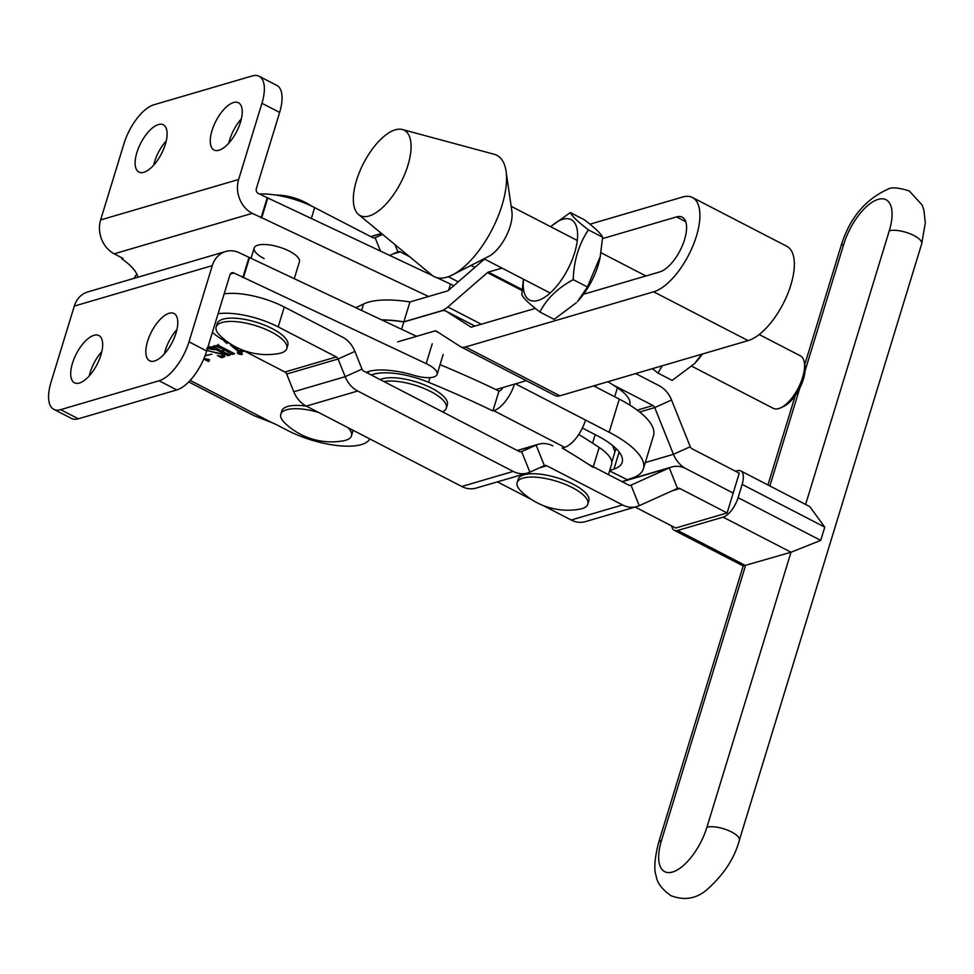 <?xml version="1.0" encoding="UTF-8"?>
<svg xmlns="http://www.w3.org/2000/svg" width="974" height="974" viewBox="0 0 974 974"><rect width="100%" height="100%" fill="white"/><g stroke="black" fill="none" stroke-linecap="round" stroke-linejoin="round"><path stroke-width="1.46" d="M237.79 352.271A2.593 0.901 -163 0 0 237.376 352.588A2.593 0.901 -163 0 0 239.007 354A2.593 0.901 -163 0 0 241.929 354.426A2.593 0.901 -163 0 0 242.343 354.11A2.593 0.901 -163 0 0 240.712 352.698A2.593 0.901 -163 0 0 237.79 352.271M241.637 354.268A2.228 0.767 -163 0 0 241.99 354A2.228 0.767 -163 0 0 240.59 352.795A2.228 0.767 -163 0 0 238.082 352.43A2.228 0.767 -163 0 0 237.729 352.698A2.228 0.767 -163 0 0 239.129 353.915A2.228 0.767 -163 0 0 241.637 354.268M153.685 165.154A26.59 11.627 117.3 0 1 166.262 140.84M143.823 172.276A26.59 11.627 117.3 0 1 138.905 172.045A26.59 11.627 117.3 0 1 138.588 147.829A26.59 11.627 117.3 0 1 158.409 124.562A26.59 11.627 117.3 0 1 163.328 124.794A26.59 11.627 117.3 0 1 163.644 149.022A26.59 11.627 117.3 0 1 143.823 172.276M228.805 143.141A26.59 11.627 117.3 0 1 241.382 118.816M218.943 150.252A26.59 11.627 117.3 0 1 214.024 150.02A26.59 11.627 117.3 0 1 213.72 125.804A26.59 11.627 117.3 0 1 233.541 102.538A26.59 11.627 117.3 0 1 238.46 102.781A26.59 11.627 117.3 0 1 238.764 126.997A26.59 11.627 117.3 0 1 218.943 150.252M101.832 351.577A26.59 11.627 -62.7 0 0 89.255 375.903M93.979 335.312A26.59 11.627 -62.7 0 0 74.158 358.566A26.59 11.627 -62.7 0 0 74.474 382.782A26.59 11.627 -62.7 0 0 79.393 383.026A26.59 11.627 -62.7 0 0 99.214 359.759A26.59 11.627 -62.7 0 0 98.898 335.543A26.59 11.627 -62.7 0 0 93.979 335.312M176.951 329.553A26.59 11.627 -62.7 0 0 164.375 353.879M169.111 313.287A26.59 11.627 -62.7 0 0 149.29 336.541A26.59 11.627 -62.7 0 0 149.594 360.77A26.59 11.627 -62.7 0 0 154.513 361.001A26.59 11.627 -62.7 0 0 174.334 337.734A26.59 11.627 -62.7 0 0 174.029 313.518A26.59 11.627 -62.7 0 0 169.111 313.287M369.73 438.897A55.408 19.2 17 0 1 361.403 444.594A55.408 19.2 17 0 1 287.488 430.411L277.334 425.151A29.549 10.239 -163 0 0 271.697 422.558L253.97 415.642L188.725 381.905M230.302 274.071L233.955 273L426.174 363.619A22.159 7.682 17 0 1 437.095 374.369A22.159 7.682 17 0 1 433.613 377.035A22.159 7.682 17 0 1 414.12 375.367A51.707 17.909 -163 0 0 366.139 372.36M294.294 278.601L299.42 261.823A23.644 8.194 -163 0 0 289.461 251.207A23.644 8.194 -163 0 0 254.202 248.005A23.644 8.194 -163 0 0 264.161 258.621M230.838 344.114A3.713 1.291 -163 0 0 230.497 344.467A3.713 1.291 -163 0 0 231.057 345.49L237.729 351.103A2.228 0.767 -163 0 0 241.308 352.052L244.498 351.115M204.004 358.383L209.605 359.905L208.594 361.512L203.736 359.004M209.179 359.686L208.826 361.439M207.06 349.788L209.142 351.127L222.766 354.025L224.02 356.983L221.536 357.714L217.433 355.547L223.448 356.594L224.58 354.804M224.957 356.338L224.02 356.983L224.3 355.693M221.585 356.691L221.536 357.714M223.448 356.594L222.218 354.378L206.878 350.421M206.732 348.181L209.373 347.414L214.804 349.788L207.377 348.558M227.271 355.279L211.078 347.097L213.55 346.379L221.11 350.908L224.519 349.909L215.412 345.831L217.896 345.1L234.551 353.708L232.068 354.439L225.213 350.263L221.804 351.261L230.205 354.986L227.733 355.717L227.246 354.073M214.037 346.622L214.231 347.353M218.371 345.344L218.578 346.087M231.617 354.012L231.581 352.807M205.124 355.595L211.882 354.171L205.003 355.887M202.324 362.097L201.606 363.558M224.714 341.095L226.966 343.542L224.02 340.693M432.505 275.605L258.268 193.473A3.689 3.068 73.7 0 1 256.332 188.627L279.635 112.424A36.939 16.144 117.3 0 0 276.835 85.408L259.121 76.252A36.939 16.144 117.3 0 1 261.933 103.268L238.63 179.484A25.86 21.465 73.7 0 0 252.193 213.355L114.201 253.812L123.053 258.39L121.787 258.755A70.177 24.313 17 0 1 137.991 277.2M436.815 277.639L450.487 284.091A22.159 7.682 17 0 1 453.714 285.772M267.813 197.844L261.738 217.726L428.56 296.498M261.738 217.726L252.193 213.355M121.787 258.755L122.067 257.867M416.568 336.334L240.042 253.118A25.86 21.465 73.7 0 0 225.676 251.499A25.86 21.465 73.7 0 0 212.295 265.634L188.993 341.837L206.695 350.993L229.998 274.79A3.689 3.068 73.7 0 1 231.909 272.769A3.689 3.068 73.7 0 1 233.955 273M249.588 257.489L243.5 277.371M134.01 278.369L136.774 273.95M242.818 277.578L248.894 257.696M188.993 341.837A36.939 16.144 -62.7 0 1 159.091 380.773L60.644 409.64A36.939 16.144 -62.7 0 1 53.801 409.311A36.939 16.144 -62.7 0 1 51.001 382.295L74.304 306.079A25.86 21.465 -106.3 0 1 87.684 291.957L225.676 251.499M53.801 409.311L71.516 418.467A36.939 16.144 -62.7 0 0 78.346 418.796L176.793 389.929A36.939 16.144 -62.7 0 0 206.695 350.993M267.132 198.051L261.044 217.933M114.201 253.812A25.86 21.465 -106.3 0 1 100.639 219.929L123.942 143.726A36.939 16.144 117.3 0 1 153.843 104.79L252.29 75.923A36.939 16.144 117.3 0 1 259.121 76.252M213.671 346.44L213.318 347.633M212.235 346.756L212.04 347.377M211.955 346.841L211.772 347.462M224.714 349.252L224.519 349.909M218.006 345.161L217.64 346.354M216.569 345.49L216.386 346.111M216.301 345.575L216.106 346.184M232.433 353.245L232.068 354.439M225.408 349.617L225.213 350.263M221.987 350.652L221.804 351.261M228.099 354.512L227.733 355.717M205.563 355.461L205.368 356.082M224.677 340.839L224.446 341.618M241.187 350.798A2.228 0.767 -163 0 0 241.71 350.725L243.001 350.348M232.348 345.052A2.228 0.767 -163 0 0 232.652 345.405L239.032 350.762L242.891 350.287M241.028 353.879L238.192 352.953L239.884 353.379L239.202 352.661L240.968 353.976M240.919 353.915L239.981 353.355M742.139 484.407A18.469 8.072 -62.7 0 0 740.739 470.905L809.747 506.59L824.771 527.129L742.139 484.407L738.085 497.665L820.717 540.387L791.01 552.221L743.259 565.979L674.251 530.294A18.469 8.072 -62.7 0 0 677.661 530.465L745.536 565.553L661.456 840.574A42.479 18.567 -62.7 0 0 672.547 872.022A42.479 18.567 -62.7 0 0 706.929 827.243L791.01 552.221L723.134 517.133L677.661 530.465M635.182 507.064L675.712 528.018L727.115 512.945L739.266 473.181L692.051 448.771A3.689 3.068 73.7 0 1 690.262 446.725L671.549 399.997A25.86 21.465 -106.3 0 0 659.021 385.643L635.681 373.578M671.756 525.972A18.469 8.072 -62.7 0 0 674.251 530.294M723.134 517.133A18.469 8.072 -62.7 0 0 738.085 497.665M740.739 470.905A18.469 8.072 -62.7 0 0 737.318 470.746L735.553 471.258M672.401 490.738L679.901 488.534L727.115 512.945M612.597 384.669L652.945 405.525A3.689 3.068 -106.3 0 1 654.735 407.582L673.448 454.31A25.86 21.465 73.7 0 0 685.976 468.652L733.191 493.063L685.976 468.652A25.86 21.465 73.7 0 0 671.61 467.033A25.86 21.465 73.7 0 0 669.296 467.897L631.006 485.162A3.689 3.068 -106.3 0 1 630.677 485.283A3.689 3.068 -106.3 0 1 628.632 485.052L588.284 464.196M224.166 293.868A48.018 16.631 -163 0 1 284.274 307.017L278.199 326.899L336.298 356.934L284.895 372.007A3.689 3.068 -106.3 0 1 286.685 374.053L293.771 391.755A25.86 21.465 73.7 0 0 306.299 406.097L461.786 486.489A25.86 21.465 73.7 0 0 476.152 488.096L527.543 473.035A25.86 21.465 -106.3 0 1 513.188 471.416L357.702 391.024A25.86 21.465 -106.3 0 1 345.173 376.682L293.771 391.755M278.199 326.899A48.018 16.631 -163 0 0 218.091 313.75M212.393 332.341A48.018 16.631 -163 0 0 226.796 341.971L230.4 343.834M241.966 349.812L284.895 372.007M284.274 307.017L342.373 337.053A25.86 21.465 73.7 0 1 354.901 351.407L361.987 369.097L345.173 376.682L338.088 358.992A3.689 3.068 73.7 0 0 336.298 356.934M497.397 481.874L531.402 499.455M542.968 505.433L571.154 520.006A25.86 21.465 73.7 0 0 585.508 521.614L636.911 506.553A25.86 21.465 -106.3 0 1 622.544 504.934L546.743 465.742A3.689 3.068 73.7 0 0 544.697 465.511A3.689 3.068 73.7 0 0 544.369 465.633L536.138 445.106A25.86 21.465 73.7 0 1 538.464 444.241L517.218 450.475M361.987 369.097A3.689 3.068 -106.3 0 0 363.777 371.143L519.264 451.534A3.689 3.068 -106.3 0 0 521.309 451.766A3.689 3.068 -106.3 0 0 521.65 451.644L536.138 445.106L517.438 450.585M636.911 506.553A25.86 21.465 -106.3 0 0 639.236 505.689L677.514 488.424L669.296 467.897L622.167 481.716M679.901 488.534A3.689 3.068 73.7 0 0 677.843 488.303A3.689 3.068 73.7 0 0 677.514 488.424M552.83 445.861A25.86 21.465 73.7 0 0 538.464 444.241M527.543 473.035A25.86 21.465 -106.3 0 0 529.868 472.171L544.369 465.633M259.291 193.996A48.018 16.631 17 0 1 314.663 207.608L372.762 237.656A3.689 3.068 73.7 0 0 374.82 237.875A3.689 3.068 73.7 0 0 375.148 237.753L382.612 234.393M471.026 265.427L474.874 267.412M389.746 255.419L397.867 251.755A3.689 3.068 -106.3 0 1 398.196 251.633A3.689 3.068 -106.3 0 1 400.253 251.864L409.567 256.673M448.308 276.713L458.243 281.839M612.427 445.349L614.984 451.729M442.513 411.856A36.939 12.796 -163 0 0 446.299 408.143L447.309 404.819A36.939 12.796 -163 0 0 431.762 388.224A36.939 12.796 -163 0 0 380.201 379.629M446.299 408.143A36.939 12.796 -163 0 0 430.752 391.548A36.939 12.796 -163 0 0 383.866 381.528M371.289 375.027A48.018 16.631 17 0 1 428.572 382.295A465.402 161.234 17 0 1 492.893 410.955L493.794 410.687L564.616 447.309L562.205 448.016A465.402 161.234 17 0 1 593.093 467.35M440.065 364.653A465.402 161.234 17 0 1 498.968 391.073L499.869 390.805A3.689 1.619 117.3 0 0 502.608 387.615M578.751 434.453A465.402 161.234 17 0 1 599.18 447.468A48.018 16.631 17 0 1 611.538 464.464L608.446 474.618M629.715 405.038L629.776 404.831A48.018 16.631 -163 0 0 617.406 387.822A465.402 161.234 -163 0 0 607.983 381.698M502.28 388.297A369.365 127.959 -163 0 0 501.586 387.92M596.173 385.156A25.86 11.298 117.3 0 1 595.674 386.922L619.281 399.121A81.256 28.149 17 0 1 653.505 435.634L643.376 468.774A81.256 28.149 -163 0 0 609.152 432.261L585.544 420.062A25.86 11.298 117.3 0 1 564.616 447.309M582.391 428.036L597.293 435.743A59.097 20.478 -163 0 1 622.179 462.297A59.097 20.478 -163 0 1 613.949 469.091L609.687 470.527M514.503 384.121A25.86 11.298 117.3 0 1 493.794 410.687M498.968 391.073L492.893 410.955M609.578 470.892L627.293 479.719L632.065 478.112A81.256 28.149 -163 0 0 643.376 468.774M611.782 462.2L615.97 448.49M502 268.094L488.364 272.087A3.689 1.619 -62.7 0 0 487.426 272.647L447.87 306.956A25.86 11.298 117.3 0 1 441.356 310.84L403.857 321.834A77.567 26.87 -163 0 0 381.674 319.862M484.516 259.047L448.369 290.41A3.689 1.619 117.3 0 1 447.443 290.958L409.944 301.952L403.857 321.834M692.417 197.491A52.815 23.084 117.3 0 1 696.422 236.122A52.815 23.084 117.3 0 1 653.664 291.798L748.105 340.62A52.815 23.084 117.3 0 0 790.864 284.956A52.815 23.084 117.3 0 0 786.846 246.312L692.417 197.491A52.815 23.084 117.3 0 0 682.64 197.028L589.964 224.203M583.487 294.27L659.751 271.916A30.657 13.405 117.3 0 0 678.233 253.873A30.657 13.405 117.3 0 0 682.238 217.178A30.657 13.405 117.3 0 0 676.565 216.91L602.565 238.606M535.31 308.393L471.538 327.094A3.689 1.619 -62.7 0 1 470.856 327.057A3.689 1.619 -62.7 0 1 470.807 327.021L446.506 311.437A25.86 11.298 117.3 0 0 446.104 311.205A25.86 11.298 117.3 0 0 441.319 310.974L403.82 321.968L401.592 329.261M438.531 332.56L435.244 330.856L397.745 341.85M435.244 330.856A3.689 1.619 117.3 0 1 435.926 330.892A3.689 1.619 117.3 0 1 435.987 330.917L460.276 346.513A25.86 11.298 -62.7 0 0 460.678 346.744A25.86 11.298 -62.7 0 0 465.462 346.975L653.664 291.798M526.301 380.676L495.888 389.588M748.105 340.62L559.892 395.797L465.462 346.975M554.717 395.334A25.86 11.298 -62.7 0 0 555.119 395.566A25.86 11.298 -62.7 0 0 559.892 395.797M409.944 301.952A77.567 26.87 -163 0 0 363.594 303.985L355.887 307.687M403.82 321.968A77.567 26.87 -163 0 0 381.966 319.996M402.408 129.518L494.208 154.282A68.277 29.841 117.3 0 1 506.078 171.327L511.91 211.565A29.549 12.918 117.3 0 1 510.169 226.236A29.549 12.918 117.3 0 1 488.753 256.369L452.545 274.863A68.277 29.841 117.3 0 1 431.774 275.045L358.493 214.45A48.018 20.99 117.3 0 1 356.508 180.433A48.018 20.99 117.3 0 1 402.408 129.518A48.018 20.99 117.3 0 1 407.911 165.361A48.018 20.99 117.3 0 1 358.493 214.45M506.078 171.327A68.277 29.841 117.3 0 1 502.036 205.246A68.277 29.841 117.3 0 1 452.545 274.863M804.244 362.011L804.853 365.238A26.59 11.627 117.3 0 1 803.404 379.117A26.59 11.627 117.3 0 1 783.51 406.535L780.515 407.899A29.549 12.918 -62.7 0 0 802.625 377.437A29.549 12.918 -62.7 0 0 804.244 362.011A29.549 12.918 -62.7 0 0 800.372 355.827L759.172 334.52M691.917 366.285L773.234 408.325A29.549 12.918 -62.7 0 0 780.515 407.899M652.422 368.671L657.961 373.066L662.283 365.786M701.877 354.171L694.523 363.643L672.157 380.408L657.961 373.066M702.473 354A45.242 19.772 117.3 0 1 695.643 362.438L694.523 363.643M550.687 226.735A45.242 19.772 117.3 0 1 562.838 219.272A45.242 19.772 117.3 0 1 574.636 252.765A45.242 19.772 117.3 0 1 538.013 300.455A45.242 19.772 117.3 0 1 523.549 279.234M600.434 256.089L587.419 286.977L577.606 301.416A45.242 19.772 117.3 0 0 600.045 258.013L602.626 237.23C601.08 233.76 595.053 227.989 584.534 219.893L570.338 212.551L550.578 226.674M523.391 279.148L521.821 294.696C523.342 298.141 529.369 303.912 539.925 312.033C546.487 298.933 557.591 288.134 573.223 279.635C573.808 260.679 578.873 244.097 588.43 229.888C577.911 221.804 571.884 216.021 570.338 212.551M587.419 286.977L573.223 279.635M602.626 237.23L588.43 229.888M576.486 302.61L554.121 319.375L539.925 312.033M587.821 504.179L588.832 500.855A36.939 12.796 -163 0 0 573.272 484.261A36.939 12.796 -163 0 0 518.18 479.257L517.17 482.58A36.939 12.796 -163 0 0 521.139 491.286A67.096 67.096 0 0 0 579.664 509.171A36.939 12.796 -163 0 0 582.002 508.635A36.939 12.796 -163 0 0 587.821 504.179A36.939 12.796 -163 0 0 572.262 487.584A36.939 12.796 -163 0 0 522.989 478.112A36.939 12.796 -163 0 0 517.17 482.58M306.457 406.182A36.939 12.796 -163 0 0 281.815 410.918L280.804 414.23A36.939 12.796 -163 0 0 284.773 422.935A67.096 67.096 0 0 0 343.298 440.82A36.939 12.796 -163 0 0 345.636 440.285A36.939 12.796 -163 0 0 351.456 435.828A36.939 12.796 -163 0 0 348.047 427.683M318.388 412.343A36.939 12.796 -163 0 0 286.612 409.774A36.939 12.796 -163 0 0 280.804 414.23M351.456 435.828L352.466 432.517A36.939 12.796 -163 0 0 352.527 429.997M286.806 348.546L287.817 345.234A36.939 12.796 -163 0 0 272.27 328.64A36.939 12.796 -163 0 0 217.178 323.636L216.167 326.947A36.939 12.796 -163 0 0 220.124 335.653A67.096 67.096 0 0 0 278.649 353.55A36.939 12.796 -163 0 0 280.999 353.002A36.939 12.796 -163 0 0 286.806 348.546A36.939 12.796 -163 0 0 271.259 331.951A36.939 12.796 -163 0 0 221.975 322.491A36.939 12.796 -163 0 0 216.167 326.947M190.161 380.408L271.697 422.558M448.637 290.179L450.487 284.091M426.174 363.619L432.261 343.737M74.304 306.079L212.295 265.634M60.644 409.64L78.346 418.796M159.091 380.773L176.793 389.929M238.63 179.484L100.639 219.929M261.933 103.268L279.635 112.424M216.411 352.442L216.155 353.258M241.71 350.725L241.308 352.052M238.082 349.958L237.729 351.103M231.374 344.455L231.057 345.49M805.62 504.447L889.274 230.814A42.479 18.567 -62.7 0 0 878.195 199.366A42.479 18.567 -62.7 0 0 843.801 244.145A18.469 6.404 -163 0 0 840.903 246.373L804.743 364.641M820.717 540.387L824.771 527.129M843.801 244.145L805.072 370.851M799.837 387.944L769.874 485.965M889.274 230.814A18.469 6.404 17 0 1 913.916 235.538A18.469 6.404 17 0 1 921.696 243.841L739.339 840.27A18.469 6.404 -163 0 0 731.571 831.979A18.469 6.404 -163 0 0 706.929 827.243M743.199 565.943L658.546 842.802A18.469 6.404 17 0 1 661.456 840.574M539.243 467.946L546.743 465.742M571.154 520.006L622.544 504.934M357.702 391.024L306.299 406.097M461.786 486.489L513.188 471.416M630.336 485.356L631.006 485.162L639.236 505.689M529.868 472.171L521.65 451.644L520.968 451.839M354.901 351.407L338.088 358.992L286.685 374.053M652.945 405.525L637.227 410.127M392.753 254.056L400.253 251.864M671.549 399.997L654.735 407.582L639.65 412.002M690.262 446.725L673.448 454.31L645.263 462.565M395.018 244.657L397.867 251.755M370.936 236.706L381.625 233.577M374.466 237.96L375.148 237.753L380.469 251.036M311.363 218.407L314.663 207.608M619.281 399.121L609.152 432.261M593.69 385.887L595.674 386.922M515.49 383.841L585.544 420.062M429.997 377.62L428.572 382.295M599.18 447.468L593.276 466.777M617.406 387.822L614.679 396.747M619.16 452.058L613.949 469.091M363.594 303.985L361.634 310.389M487.426 272.647L522.064 290.544M447.87 306.956L481.29 324.232M676.565 216.91L685.733 221.658M488.364 272.087L522.137 289.546M474.886 326.107L446.506 311.437M443.182 354.487L437.095 374.369M213.756 346.951L214.158 345.624M218.103 345.673L218.505 344.346M231.812 353.879L232.214 352.551M227.478 355.145L227.879 353.818M221.256 357.312L221.658 355.985M209.447 347.876L209.86 346.549M208.314 360.55L208.728 359.223M921.696 243.841L925.3 222.863L923.973 210.457L922.147 205.064L909.29 190.965C898.308 187.507 891.137 186.947 887.752 189.273C864.875 199.682 849.267 218.712 840.903 246.373M795.283 395.566L767.95 484.979M739.339 840.27C734.481 858.557 723.426 875.249 706.187 890.333C695.692 898.892 683.943 900.67 670.952 895.678C661.918 889.25 657.012 882.724 656.245 876.137C653.761 869.867 654.528 858.751 658.546 842.802M671.61 467.033L621.948 481.594M370.717 236.597L381.467 233.443M368.099 373.383L368.683 371.459M555.119 395.566L460.678 346.744M474.922 326.095L446.104 311.205M550.152 292.991L484.005 258.792M645.92 275.971L601.055 252.777M577.302 240.493L511.155 206.293M595.175 434.648L592.569 443.158M254.202 248.005L251.085 258.195M311.546 206.062A67.096 67.096 0 0 0 275.325 194.995"/></g></svg>
